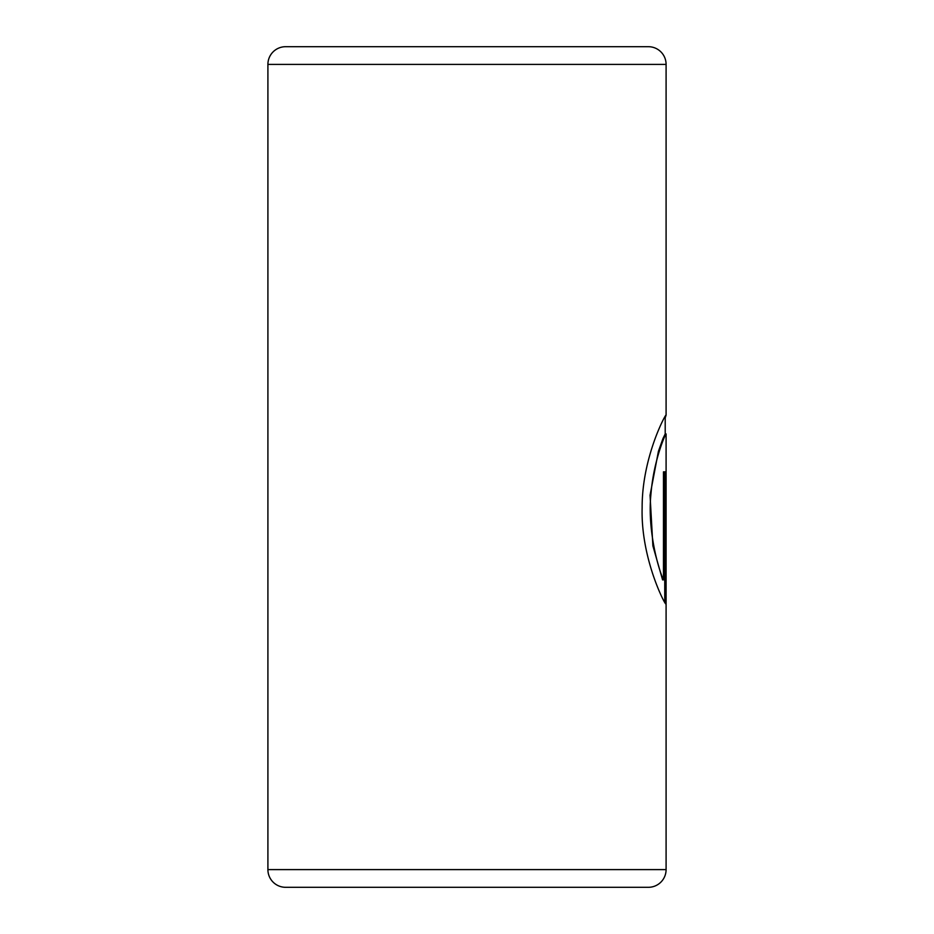 <?xml version="1.0" encoding="UTF-8"?>
<svg xmlns="http://www.w3.org/2000/svg" width="934" height="934" viewBox="0 0 934 934"><rect width="100%" height="100%" fill="white"/><g stroke="black" fill="none" stroke-linecap="round" stroke-linejoin="round"><path stroke-width="1.4" d="M295.973 887.3L648.394 887.3A17.699 17.699 0 0 0 666.094 869.601L666.094 434.123C666.607 431.485 653.917 458.139 651.01 493.456C647.239 528.352 657.641 567.078 663.455 579.886L663.455 471.868L665.627 471.868L665.627 603.866C662.58 600.165 640.806 555.648 642.137 507.886C641.88 456.493 666.853 411.602 666.094 415.175L666.047 415.093M665.206 417.883L666.094 415.175L666.094 64.399A17.699 17.699 0 0 0 648.394 46.7L285.606 46.7A17.699 17.699 0 0 0 267.906 64.399L267.906 869.601A17.699 17.699 0 0 0 285.606 887.3L648.394 887.3M663.455 579.886L662.58 579.886L652.878 545.806L650.052 495.253L658.423 451.297L663.012 438.466L665.16 434.018L666.094 434.123M294.455 46.7L639.545 46.7L294.455 46.7M664.751 602.407L664.751 471.868L663.455 471.868M267.906 869.601L666.094 869.601M267.906 64.399L666.094 64.399M665.206 434.018L665.206 416.237"/></g></svg>
